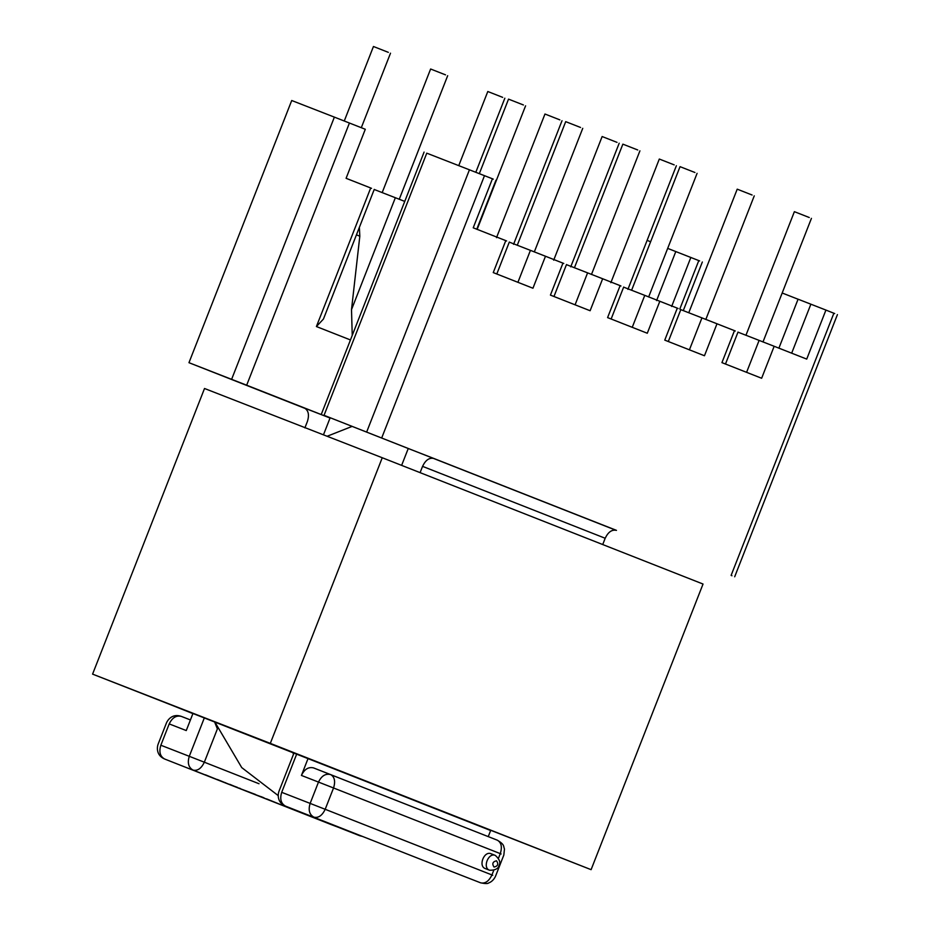 <?xml version="1.0" encoding="UTF-8"?>
<svg xmlns="http://www.w3.org/2000/svg" width="930" height="930" viewBox="0 0 930 930"><rect width="100%" height="100%" fill="white"/><g stroke="black" fill="none" stroke-linecap="round" stroke-linejoin="round"><path stroke-width="1.4" d="M382.253 457.746L204.519 388.496L92.582 674.122L591.096 869.666L703.034 584.04L382.253 457.746L270.316 743.372L591.096 869.666M490.645 830.525L183.036 709.381L490.703 830.362M192.905 713.612L169.992 704.475M352.11 426.405L327.127 436.263M214.807 721.936L241.73 767.587L278.198 795.592M92.582 674.122L270.316 743.372M745.93 335.3L794.383 211.668L809.263 217.515M688.758 312.794L737.211 189.162L752.091 195.009M631.598 290.288L680.039 166.656L694.919 172.492M574.426 267.782L622.867 144.15L637.748 149.986M517.254 245.276L565.707 121.644L580.576 127.48M344.263 120.993L373.453 46.5L388.333 52.347M382.172 192.638L430.625 69.006L445.505 74.853M479.334 173.631L508.536 99.126L523.416 104.974M458.769 165.598L487.797 91.512L502.677 97.359M496.515 237.65L544.968 114.018L559.848 119.865M610.859 282.673L659.312 159.042L674.192 164.877M553.687 260.168L602.14 136.536L617.02 142.371M491.075 853.752L495.341 855.426C488.39 852.217 482.263 867.83 489.529 870.224L485.297 868.574C477.997 866.167 484.123 850.555 491.075 853.752M255.471 794.708L236.546 787.292L255.564 794.487M237.522 787.419L225.386 782.921L236.546 787.292M225.479 782.7L223.816 782.293M240.01 788.605L241.602 789.245M205.332 775.015L219.224 780.433L205.425 774.806M217.248 779.7L231.14 785.118L217.329 779.491M263.981 797.812L249.252 792.313L265.806 798.777M249.345 792.093L247.368 791.558M263.364 797.556L260.807 796.545M266.561 798.87L280.767 804.659L266.666 799.161M259.83 796.464L260.865 796.882M280.221 804.496L304.366 813.948L280.221 804.496M307.446 815.203L306.086 814.68M304.482 408.072L304.47 408.061C308.469 410.409 309.458 414.885 307.388 421.488L304.877 427.881M192.975 713.426L186.256 730.562L169.202 723.912L160.844 745.232L189.278 756.311L204.344 717.855M746.581 372.36L759.113 340.392L737.978 332.15M689.409 349.854L701.941 317.886L680.807 309.644M632.237 327.348L644.769 295.368L623.635 287.138M575.066 304.842L587.597 272.862L566.463 264.632M517.905 282.336L530.426 250.356L509.291 242.126M352.238 335.393L351.505 309.632L359.817 236.185L356.446 234.848M359.375 227.35L359.817 236.185M351.505 309.632L395.355 197.73L374.22 189.488M530.426 250.356L545.48 256.25L532.948 288.23L493.249 272.595L505.781 240.626L506.606 240.975M505.781 240.626L473.219 227.804L492.435 178.781L493.272 179.141M778.875 348.215L798.08 299.193L825.933 310.074L806.717 359.096L774.167 346.286L761.635 378.254L721.936 362.63L734.456 330.65L716.995 323.779L704.463 355.748L664.764 340.124L677.296 308.144L659.823 301.274L647.292 333.242L607.592 317.607L620.124 285.638L602.652 278.756L590.12 310.736L550.421 295.101L562.952 263.132L563.778 263.492M562.952 263.132L545.48 256.25M620.124 285.638L620.949 285.998M587.597 272.862L602.652 278.756M734.456 330.65L735.293 331.01M701.941 317.886L716.995 323.779M759.113 340.392L774.167 346.286M395.355 197.73L404.748 201.403M374.255 189.394L323.431 319.06L316.409 326.546L370.698 187.988L371.535 188.348M370.698 187.988L346.088 178.304L365.304 129.27L349.424 123.027L246.671 385.206L188.964 362.688L305.447 408.572M677.296 308.144L678.121 308.504M644.769 295.368L659.823 301.274M296.751 753.916L281.697 792.325L310.143 803.404L318.49 782.084L301.425 775.434L308.109 758.38M301.425 775.434C304.447 769.203 308.493 766.704 313.55 767.901L497.376 840.209C501.375 842.545 502.351 847.021 500.282 853.624L333.545 787.977L325.186 809.298L491.935 874.944L493.702 870.434M490.738 830.281L488.262 836.616M420.093 472.649L422.557 466.36C425.522 460.106 429.288 457.479 433.845 458.467L616.474 530.367C611.917 529.379 608.15 532.007 605.186 538.261L602.721 544.55M214.563 721.843L217.388 728.899L204.333 762.205L259.005 783.734M304.447 408.061L330.045 418.023L323.454 434.833M330.045 418.023L246.671 385.206M316.409 326.546L350.447 339.95M667.682 248.38L699.627 260.923M231.628 379.312L334.37 117.122L291.718 100.51L188.964 362.688M427.626 153.496L492.435 178.781M615.532 530.112L324.047 415.315L408.247 448.504L401.632 465.372M292.776 752.347L293.496 754.242M825.933 310.074L834.698 313.561M731.957 575.74L731.12 575.379L833.873 313.201M426.789 153.136L324.047 415.315L324.872 415.675M433.845 458.467L408.247 448.504M334.37 117.122L349.424 123.027M647.106 240.37L650.616 241.754M782.177 292.997L798.068 299.228M192.94 713.508L285.138 749.336M229.78 784.339L239.417 788.373L229.803 784.374M225.223 782.595L225.978 783.141M239.498 788.163L240.242 788.466M263.981 798.056L261.144 796.952M263.899 798.021L249.845 792.546L263.899 798.021M248.705 791.837L249.845 792.546M307.098 815.052L311.992 816.959L307.179 814.843M312.085 816.738L311.352 816.714M304.819 814.157L298.67 811.762L304.9 813.948M299.355 811.774L298.67 811.762M318.234 819.435L309.295 815.936L318.316 819.225M496.515 860.785C492.668 861.692 491.854 863.796 494.051 867.074C497.887 866.167 498.713 864.075 496.515 860.785M193.045 770.098L359.794 835.745L193.045 770.098C188.523 767.529 187.267 762.937 189.278 756.311L204.333 762.205C201.357 768.459 197.602 771.086 193.045 770.098M605.186 538.261L422.557 466.36M690.851 257.447L671.646 306.47M679.772 309.12L698.79 260.574M366.699 431.939L469.452 169.76M484.495 175.654L381.753 437.832M294.043 752.847L278.988 791.267C278.024 793.639 276.524 802.23 285.452 806.101L452.247 871.77M161.669 745.581L160.844 745.232C158.832 751.859 160.088 756.45 164.61 759.008C155.67 755.137 157.17 746.558 158.123 744.174L166.482 722.866C167.447 720.483 172.05 713.136 181.292 716.379L190.429 719.936L181.292 716.379C176.258 715.17 172.224 717.681 169.202 723.912L170.027 724.272M498.538 858.099L500.282 853.624L501.119 853.984M164.61 759.008L331.324 824.643M331.371 824.666L361.642 836.093M452.178 871.736L480.647 882.837C485.204 883.826 488.959 881.198 491.935 874.944L492.761 875.304M282.534 792.674L281.697 792.325C279.686 798.951 280.941 803.543 285.464 806.101M333.545 787.977L318.49 782.084C321.513 775.853 325.558 773.342 330.603 774.551L330.627 774.562C334.626 776.899 335.602 781.374 333.545 787.977M310.143 803.404L325.186 809.298C322.222 815.552 318.455 818.179 313.898 817.179C309.376 814.622 308.121 810.03 310.143 803.404M656.592 300.576L675.808 251.542M791.663 353.202L810.879 304.18M313.526 767.901L497.376 840.209C504.99 844.777 503.235 846.23 504.467 848.974L503.839 855.03L495.481 876.351C493.853 879.687 491.575 881.896 488.645 882.965C487.855 883.791 485.193 883.756 480.671 882.837M489.552 870.236C495.19 870.294 498.352 868.69 499.026 865.435C500.759 862.54 499.526 859.204 495.341 855.426M683.283 310.608L702.348 261.981M734.677 576.786L837.419 314.607M321.327 414.269L424.08 152.09M495.981 180.188L476.776 229.21M553.966 296.507L566.498 264.538M496.794 274.001L509.326 242.032M611.138 319.013L623.67 287.045M668.31 341.531L680.841 309.55M725.481 364.037L738.013 332.057M619.194 143.208L570.741 266.84M676.366 165.726L627.913 289.358M562.022 120.702L513.569 244.334M504.851 98.196L475.823 172.248M525.59 105.811L477.137 229.443M447.679 75.69L399.226 199.322M390.507 53.184L361.305 127.701M582.75 128.317L534.308 251.949M639.921 150.834L591.48 274.466M697.093 173.34L648.64 296.972M754.265 195.846L705.812 319.478M811.437 218.352L762.984 341.984M359.817 835.745L362.514 836.442"/></g></svg>
